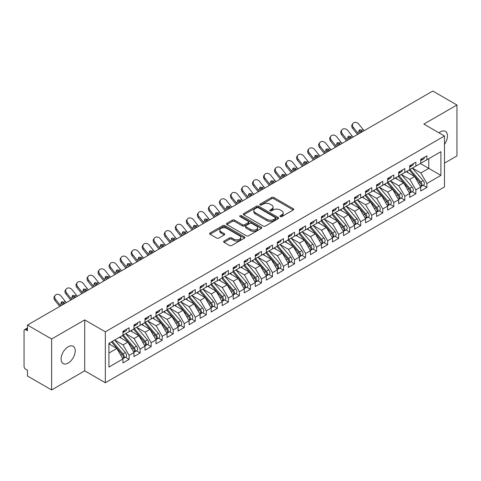 <?xml version="1.0" encoding="UTF-8"?>
<svg xmlns="http://www.w3.org/2000/svg" width="481" height="481" viewBox="0 0 481 481"><rect width="100%" height="100%" fill="white"/><g stroke="black" fill="none" stroke-linecap="round" stroke-linejoin="round"><path stroke-width="0.72" d="M280.237 216.606A1.07 0.619 0 0 0 281.752 216.606L293.254 209.969A1.533 0.884 0 0 0 293.705 209.343A1.533 0.884 0 0 0 293.254 208.718L273.767 197.469A1.533 0.884 0 0 0 271.603 197.469L260.101 204.106A1.07 0.619 0 0 0 259.788 204.545A1.07 0.619 0 0 0 260.101 204.984A1.07 0.619 0 0 0 261.616 204.984L263.107 204.124A4.9 2.826 0 0 1 270.033 204.124L271.657 205.062A4.9 2.826 0 0 1 273.094 207.058A4.9 2.826 0 0 1 271.657 209.061L270.166 209.92A1.07 0.619 0 0 0 269.853 210.359A1.07 0.619 0 0 0 270.166 210.792A1.07 0.619 0 0 0 271.687 210.792L273.172 209.932A4.9 2.826 0 0 1 280.098 209.932L281.728 210.87A4.9 2.826 0 0 1 283.159 212.873A4.9 2.826 0 0 1 281.728 214.875L280.237 215.735A1.07 0.619 0 0 0 279.924 216.167A1.07 0.619 0 0 0 280.237 216.606L280.237 215.735M68.17 363.077A9.981 5.766 120 0 0 74.687 354.281A9.981 5.766 120 0 0 73.16 346.284A9.981 5.766 120 0 0 68.17 346.777A9.981 5.766 120 0 0 61.646 355.573A9.981 5.766 120 0 0 63.173 363.576A9.981 5.766 120 0 0 68.17 363.077M444.486 144.312A9.981 5.766 120 0 0 445.4 131.373A9.981 5.766 120 0 0 440.404 131.866A9.981 5.766 120 0 0 439.003 132.84M224.074 241.095A1.533 0.884 0 0 0 223.629 241.721A1.533 0.884 0 0 0 224.074 242.346L229.545 245.502A1.533 0.884 0 0 0 231.71 245.502L244.486 238.125A1.533 0.884 0 0 0 244.931 237.5A1.533 0.884 0 0 0 244.486 236.874L225 225.625A1.533 0.884 0 0 0 222.829 225.625L210.059 232.996A1.533 0.884 0 0 0 209.608 233.622A1.533 0.884 0 0 0 210.059 234.247L216.66 238.059A1.533 0.884 0 0 0 218.825 238.059L224.29 234.902A1.533 0.884 0 0 0 224.741 234.283A1.533 0.884 0 0 0 224.29 233.658L221.019 231.764A4.095 2.363 0 0 1 219.817 230.092A4.095 2.363 0 0 1 222.348 227.91A4.095 2.363 0 0 1 226.81 228.421L239.64 235.828A4.095 2.363 0 0 1 240.837 237.5A4.095 2.363 0 0 1 238.311 239.682A4.095 2.363 0 0 1 233.844 239.171L231.71 237.939A1.533 0.884 0 0 0 229.545 237.939L224.074 241.095L224.074 242.346M444.486 163.131L456.95 155.94L456.95 104.996L432.798 91.047L27.471 325.06L27.471 330.796L25.703 329.774A2.339 1.353 -120 0 0 24.537 329.659A2.339 1.353 -120 0 0 24.05 330.73L24.05 366.39A2.339 1.353 -120 0 0 25.703 369.258L27.471 370.274L27.471 376.004L51.623 389.953L84.71 370.845L105.333 382.756L105.333 331.812L84.71 319.907L51.623 339.009L27.471 325.06M456.95 104.996L423.863 124.098L444.486 136.003L105.333 331.812M263.215 226.064A1.533 0.884 0 0 0 265.38 226.064L278.15 218.687A1.533 0.884 0 0 0 278.601 218.061A1.533 0.884 0 0 0 278.15 217.436L258.664 206.187A1.533 0.884 0 0 0 256.499 206.187L243.729 213.558A1.533 0.884 0 0 0 243.278 214.183A1.533 0.884 0 0 0 243.729 214.809L263.215 226.064M240.422 216.841A1.07 0.619 0 0 1 241.504 216.991L261.297 228.415L248.545 235.78A1.533 0.884 0 0 1 246.38 235.78L226.894 224.531L226.894 223.28A1.533 0.884 0 0 0 226.443 223.905A1.533 0.884 0 0 0 226.894 224.531M226.894 223.28L232.359 220.124A1.533 0.884 0 0 1 234.524 220.124L242.424 224.687A1.533 0.884 0 0 0 244.595 224.687L248.22 222.595A1.533 0.884 0 0 0 248.665 221.969A1.533 0.884 0 0 0 248.22 221.344L239.989 216.594A1.07 0.619 0 0 1 239.676 216.155A1.07 0.619 0 0 1 240.338 215.584A1.07 0.619 0 0 1 241.504 215.716L261.315 227.152A1.533 0.884 0 0 1 261.766 227.778A1.533 0.884 0 0 1 261.315 228.403L261.315 227.152M105.333 382.756L444.486 186.947L444.486 136.003M420.388 163.546L440.903 175.391L440.903 151.701L426.894 159.788L426.894 155.844L420.719 159.409L420.719 163.354L415.867 166.155L415.867 162.211L409.692 165.777L409.692 169.721L404.834 172.523L404.834 168.578L398.659 172.144L398.659 176.088L393.807 178.89L393.807 174.946L387.632 178.511L387.632 182.455L382.78 185.257L382.78 181.313L376.599 184.878L376.599 188.829L371.747 191.63L371.747 187.68L365.572 191.246L365.572 195.196L360.72 197.998L360.72 194.047L354.545 197.613L354.545 201.563L349.693 204.365L349.693 200.415L343.512 203.98L343.512 207.93L338.66 210.732L338.66 206.782L332.485 210.347L332.485 214.298L327.633 217.099L327.633 213.149L321.452 216.715L321.452 220.665L316.6 223.467L316.6 219.516L310.425 223.082L310.425 227.032L305.573 229.834L305.573 225.884L299.398 229.449L299.398 233.399L294.546 236.201L294.546 232.251L288.366 235.822L288.366 239.766L283.513 242.568L283.513 238.624L277.339 242.19L277.339 246.134L272.486 248.936L272.486 244.991L266.306 248.557L266.306 252.501L261.454 255.303L261.454 251.359L255.279 254.924L255.279 258.868L250.427 261.67L250.427 257.726L244.252 261.291L244.252 265.235L239.4 268.037L239.4 264.093L233.219 267.658L233.219 271.609L228.367 274.41L228.367 270.46L222.192 274.026L222.192 277.976L217.34 280.778L217.34 276.828L211.165 280.393L211.165 284.343L206.307 287.145L206.307 283.195L200.132 286.76L200.132 290.71L195.28 293.512L195.28 289.562L189.105 293.127L189.105 297.078L184.253 299.879L184.253 295.929L178.072 299.495L178.072 303.445L173.22 306.247L173.22 302.296L167.045 305.862L167.045 309.812L162.193 312.614L162.193 308.664L156.018 312.229L156.018 316.179L151.16 318.981L151.16 315.031L144.985 318.602L144.985 322.547L140.133 325.348L140.133 321.404L133.958 324.97L133.958 328.914L129.106 331.716L129.106 327.771L122.926 331.337L122.926 335.281L108.922 343.368L108.922 367.057L122.926 358.97L116.859 348.466L108.922 343.879M440.903 175.391L426.894 183.477L420.827 172.968L412.445 168.134M423.232 185.311L426.894 187.428L426.894 183.477M426.894 187.428L420.719 190.993L420.719 187.043L415.867 189.845L409.8 179.341L401.419 174.501M412.199 191.678L415.867 193.795L415.867 189.845M415.867 193.795L409.692 197.36L409.692 193.41L404.834 196.212L398.773 185.708L390.386 180.868M401.172 198.046L404.834 200.162L404.834 196.212M404.834 200.162L398.659 203.728L398.659 199.777L393.807 202.579L387.74 192.075L379.359 187.235L390.067 199.741L387.752 201.076A3.12 1.804 60 0 1 388.955 204.04A3.12 1.804 60 0 1 388.305 205.471A3.12 1.804 60 0 1 387.806 205.615M390.139 204.413L393.807 206.529L393.807 202.579M393.807 206.529L387.632 210.095L387.632 206.145L382.78 208.946L376.713 198.443L368.332 193.602L379.034 206.108L376.719 207.443A3.12 1.804 60 0 1 377.928 210.407A3.12 1.804 60 0 1 377.278 211.838A3.12 1.804 60 0 1 376.773 211.983M379.112 210.78L382.78 212.897L382.78 208.946M382.78 212.897L376.599 216.462L376.599 212.512L371.747 215.314L365.68 204.81L357.299 199.97L368.007 212.476L365.692 213.811A3.12 1.804 60 0 1 366.895 216.781A3.12 1.804 60 0 1 366.251 218.206A3.12 1.804 60 0 1 365.746 218.35M368.085 217.147L371.747 219.264L371.747 215.314M371.747 219.264L365.572 222.829L365.572 218.879L360.72 221.681L354.653 211.177L346.272 206.337L356.98 218.843L354.659 220.178A3.12 1.804 60 0 1 355.868 223.148A3.12 1.804 60 0 1 355.218 224.573A3.12 1.804 60 0 1 354.713 224.717M357.052 223.515L360.72 225.631L360.72 221.681M360.72 225.631L354.545 229.196L354.545 225.252L349.693 228.054L343.626 217.544L335.239 212.704M346.025 229.882L349.693 231.998L349.693 228.054M349.693 231.998L343.512 235.564L343.512 231.62L338.66 234.421L332.593 223.912L324.212 219.071M334.992 236.249L338.66 238.366L338.66 234.421M338.66 238.366L332.485 241.931L332.485 237.987L327.633 240.789L321.567 230.279L313.185 225.439M323.966 242.616L327.633 244.733L327.633 240.789M327.633 244.733L321.452 248.298L321.452 244.354L316.6 247.156L310.534 236.646L302.152 231.806M312.939 248.984L316.6 251.1L316.6 247.156M316.6 251.1L310.425 254.665L310.425 250.721L305.573 253.523L299.507 243.013L291.125 238.173L301.834 250.679L299.513 252.02A3.12 1.804 60 0 1 300.721 254.984A3.12 1.804 60 0 1 300.072 256.409A3.12 1.804 60 0 1 299.567 256.559M301.906 255.351L305.573 257.467L305.573 253.523M305.573 257.467L299.398 261.039L299.398 257.088L294.546 259.89L288.48 249.38L280.092 244.546L290.801 257.052L288.486 258.387A3.12 1.804 60 0 1 289.688 261.351A3.12 1.804 60 0 1 289.045 262.782A3.12 1.804 60 0 1 288.54 262.927M290.879 261.724L294.546 263.841L294.546 259.89M294.546 263.841L288.366 267.406L288.366 263.456L283.513 266.258L277.447 255.754L269.065 250.914M279.846 268.091L283.513 270.208L283.513 266.258M283.513 270.208L277.339 273.773L277.339 269.823L272.486 272.625L266.42 262.121L258.038 257.281L268.747 269.787L266.426 271.122A3.12 1.804 60 0 1 267.634 274.086A3.12 1.804 60 0 1 266.985 275.517A3.12 1.804 60 0 1 266.48 275.661M268.819 274.459L272.486 276.575L272.486 272.625M272.486 276.575L266.306 280.14L266.306 276.19L261.454 278.992L255.387 268.488L247.006 263.648L257.714 276.154L255.399 277.489A3.12 1.804 60 0 1 256.601 280.453A3.12 1.804 60 0 1 255.958 281.884A3.12 1.804 60 0 1 255.453 282.028M257.792 280.826L261.454 282.942L261.454 278.992M261.454 282.942L255.279 286.508L255.279 282.557L250.427 285.359L244.36 274.855L235.979 270.015M246.759 287.193L250.427 289.309L250.427 285.359M250.427 289.309L244.252 292.875L244.252 288.925L239.4 291.726L233.333 281.223L224.946 276.383M235.732 293.56L239.4 295.677L239.4 291.726M239.4 295.677L233.219 299.242L233.219 295.292L228.367 298.094L222.3 287.59L213.919 282.75M224.699 299.928L228.367 302.044L228.367 298.094M228.367 302.044L222.192 305.609L222.192 301.659L217.34 304.461L211.273 293.957L202.892 289.117M213.672 306.295L217.34 308.411L217.34 304.461M217.34 308.411L211.165 311.977L211.165 308.032L206.307 310.834L200.24 300.324L191.859 295.484L202.567 307.99L200.252 309.331A3.12 1.804 60 0 1 201.455 312.295A3.12 1.804 60 0 1 200.811 313.72A3.12 1.804 60 0 1 200.306 313.865M202.645 312.662L206.307 314.778L206.307 310.834M206.307 314.778L200.132 318.344L200.132 314.4L195.28 317.201L189.213 306.692L180.832 301.852L191.54 314.358L189.225 315.698A3.12 1.804 60 0 1 190.428 318.662A3.12 1.804 60 0 1 189.779 320.087A3.12 1.804 60 0 1 189.273 320.232M191.612 319.029L195.28 321.146L195.28 317.201M195.28 321.146L189.105 324.711L189.105 320.767L184.253 323.569L178.186 313.059L169.805 308.219L180.507 320.725L178.192 322.066A3.12 1.804 60 0 1 179.395 325.03A3.12 1.804 60 0 1 178.752 326.455A3.12 1.804 60 0 1 178.247 326.599M180.585 325.397L184.253 327.513L184.253 323.569M184.253 327.513L178.072 331.078L178.072 327.134L173.22 329.936L167.154 319.426L158.772 314.586M169.552 331.764L173.22 333.88L173.22 329.936M173.22 333.88L167.045 337.452L167.045 333.501L162.193 336.303L156.127 325.793L147.745 320.953M158.526 338.131L162.193 340.247L162.193 336.303M162.193 340.247L156.018 343.819L156.018 339.869L151.16 342.67L145.094 332.161L136.712 327.327M147.499 344.504L151.16 346.621L151.16 342.67M151.16 346.621L144.985 350.186L144.985 346.236L140.133 349.038L134.067 338.534L125.685 333.694M136.466 350.871L140.133 352.988L140.133 349.038M140.133 352.988L133.958 356.553L133.958 352.603L129.106 355.405L123.04 344.901L114.658 340.061M125.439 357.239L129.106 359.355L129.106 355.405M129.106 359.355L122.926 362.921L122.926 358.97M122.926 335.155L129.106 331.716M108.922 353.048L116.859 348.466M133.958 328.788L140.133 325.348M123.04 344.901L127.892 342.099L119.51 337.259M133.958 352.603L127.892 342.099M144.985 322.42L151.16 318.981M134.067 338.534L138.919 335.732L130.537 330.892M144.985 346.236L138.919 335.732M156.018 316.053L162.193 312.614M145.094 332.161L149.952 329.359L141.564 324.525M156.018 339.869L149.952 329.359M167.045 309.686L173.22 306.247M156.127 325.793L160.979 322.991L152.597 318.151M167.045 333.501L160.979 322.991M178.072 303.319L184.253 299.879M167.154 319.426L172.006 316.624L163.624 311.784M178.072 327.134L172.006 316.624M189.105 296.951L195.28 293.512M178.186 313.059L183.039 310.257L174.657 305.417M189.105 320.767L183.039 310.257M200.132 290.584L206.307 287.145M189.213 306.692L194.065 303.89L185.684 299.05M200.132 314.4L194.065 303.89M211.165 284.217L217.34 280.778M200.24 300.324L205.098 297.523L196.711 292.682M211.165 308.032L205.098 297.523M222.192 277.844L228.367 274.41M211.273 293.957L216.125 291.155L207.744 286.315M222.192 301.659L216.125 291.155M233.219 271.476L239.4 268.037M222.3 287.59L227.152 284.788L218.771 279.948M233.219 295.292L227.152 284.788M244.252 265.109L250.427 261.67M233.333 281.223L238.185 278.421L229.804 273.581M244.252 288.925L238.185 278.421M255.279 258.742L261.454 255.303M244.36 274.855L249.212 272.054L240.831 267.214M255.279 282.557L249.212 272.054M266.306 252.375L272.486 248.936M255.387 268.488L260.245 265.686L251.858 260.846M266.306 276.19L260.245 265.686M277.339 246.007L283.513 242.568M266.42 262.121L271.272 259.319L262.891 254.479M277.339 269.823L271.272 259.319M288.366 239.64L294.546 236.201M277.447 255.754L282.299 252.952L273.917 248.112M288.366 263.456L282.299 252.952M299.398 233.273L305.573 229.834M288.48 249.38L293.332 246.579L284.95 241.745M299.398 257.088L293.332 246.579M310.425 226.906L316.6 223.467M299.507 243.013L304.359 240.211L295.977 235.371M310.425 250.721L304.359 240.211M321.452 220.538L327.633 217.099M310.534 236.646L315.392 233.844L307.004 229.004M321.452 244.354L315.392 233.844M332.485 214.171L338.66 210.732M321.567 230.279L326.419 227.477L318.037 222.637M332.485 237.987L326.419 227.477M343.512 207.804L349.693 204.365M332.593 223.912L337.446 221.11L329.064 216.27M343.512 231.62L337.446 221.11M354.545 201.437L360.72 197.998M343.626 217.544L348.478 214.742L340.097 209.902M354.545 225.252L348.478 214.742M365.572 195.064L371.747 191.63M354.653 211.177L359.505 208.375L351.124 203.535M365.572 218.879L359.505 208.375M376.599 188.696L382.78 185.257M365.68 204.81L370.538 202.008L362.151 197.168M376.599 212.512L370.538 202.008M387.632 182.329L393.807 178.89M376.713 198.443L381.565 195.641L373.184 190.801M387.632 206.145L381.565 195.641M398.659 175.962L404.834 172.523M387.74 192.075L392.592 189.273L384.211 184.433M398.659 199.777L392.592 189.273M409.692 169.595L415.867 166.155M398.773 185.708L403.625 182.906L395.244 178.066M409.692 193.41L403.625 182.906M420.719 163.227L426.894 159.788M420.827 172.968L428.769 168.386L428.769 158.706L440.903 151.701M409.8 179.341L414.652 176.539L406.271 171.699M420.719 187.043L414.652 176.539M51.623 339.009L51.623 389.953M84.71 370.845L84.71 319.907M280.663 216.757L281.728 216.149A4.9 2.826 0 0 0 283.159 214.147L283.159 212.873M273.094 207.058L273.094 208.333A4.9 2.826 0 0 1 271.657 210.335L270.599 210.949M293.236 209.981L273.767 198.737A1.533 0.884 0 0 0 271.603 198.737L260.528 205.134M278.132 218.699L258.664 207.461A1.533 0.884 0 0 0 256.499 207.461L243.747 214.821M275.445 218.5A1.07 0.619 0 0 0 275.757 218.061A1.07 0.619 0 0 0 275.445 217.622L258.339 207.75A1.07 0.619 0 0 0 256.824 207.75L255.255 208.652A4.9 2.826 0 0 0 253.818 210.654A4.9 2.826 0 0 0 255.255 212.656L266.949 219.402A4.9 2.826 0 0 0 273.875 219.402L275.445 218.5L275.445 219.769A1.07 0.619 0 0 0 275.757 219.336L275.757 218.061M253.818 210.654L253.818 211.929A4.9 2.826 0 0 0 255.255 213.925L255.255 212.656M275.445 219.769L273.875 220.677A4.9 2.826 0 0 1 266.949 220.677L255.255 213.925M226.912 224.543L232.359 221.398L232.359 220.124M248.665 221.969L248.665 223.238A1.533 0.884 0 0 1 248.22 223.863L244.595 225.962A1.533 0.884 0 0 1 242.424 225.962L234.524 221.398A1.533 0.884 0 0 0 232.359 221.398M250.625 229.419A4.095 2.363 0 0 0 255.092 229.936A4.095 2.363 0 0 0 257.618 227.747A4.095 2.363 0 0 0 256.421 226.076L251.9 223.467A1.533 0.884 0 0 0 249.735 223.467L246.11 225.559A1.533 0.884 0 0 0 245.659 226.184A1.533 0.884 0 0 0 246.11 226.81L250.625 229.419L250.625 230.694A4.095 2.363 0 0 0 255.092 231.205A4.095 2.363 0 0 0 257.618 229.022L257.618 227.747M245.659 226.184L245.659 227.459A1.533 0.884 0 0 0 246.11 228.084L246.11 226.81M250.625 230.694L246.11 228.084M240.837 237.5L240.837 238.774A4.095 2.363 0 0 1 238.311 240.957A4.095 2.363 0 0 1 233.844 240.446L231.71 239.207A1.533 0.884 0 0 0 229.545 239.207L224.098 242.358M219.817 230.092L219.817 231.367A4.095 2.363 0 0 0 221.019 233.038L221.019 231.764M224.272 234.914L221.019 233.038M244.462 238.137L225 226.9A1.533 0.884 0 0 0 222.829 226.9L210.077 234.259M410.119 169.474L420.839 181.974A3.12 1.804 60 0 1 422.041 184.938A3.12 1.804 60 0 1 421.398 186.369L423.713 185.029A3.12 1.804 -120 0 0 424.356 183.604A3.12 1.804 -120 0 0 423.154 180.64L412.433 168.14M421.398 186.369A3.12 1.804 60 0 1 420.893 186.514M409.235 169.985L419.955 182.485A3.12 1.804 60 0 1 421.158 185.45A3.12 1.804 60 0 1 420.592 186.826M408.189 172.805L406.92 171.32M420.719 160.618A3.12 1.804 -120 0 0 421.158 159.343A3.12 1.804 -120 0 0 421.152 159.157M420.893 160.407A3.12 1.804 -120 0 0 421.398 160.263A3.12 1.804 -120 0 0 422.041 158.838A3.12 1.804 -120 0 0 422.035 158.646M424.35 157.311A3.12 1.804 60 0 1 424.356 157.497A3.12 1.804 60 0 1 423.713 158.928L421.398 160.263M352.615 128.355A3.902 3.084 -143.8 0 1 352.224 124.465L352.952 123.461A3.902 3.084 36.2 0 0 353.343 127.357L352.615 128.355L356.8 133.646A7.798 4.503 -120 0 0 357.539 134.5M364.195 130.658A5.772 3.331 60 0 1 363.047 129.461L358.862 124.17A3.902 3.084 36.2 0 0 352.952 123.461M360.335 132.888A5.772 3.331 -120 0 1 359.265 131.788L359.193 131.686A1.557 1.233 -143.8 0 1 359.109 130.231A1.557 1.233 -143.8 0 1 359.421 129.954A1.557 1.233 -143.8 0 1 361.387 130.417L361.471 130.519A5.772 3.331 -120 0 0 362.536 131.614M358.676 133.838A5.772 3.331 60 0 1 357.533 132.648L353.343 127.357M361.471 130.519L360.66 131.421A1.557 1.233 36.2 0 0 358.916 130.856M360.738 131.517A7.798 4.503 -120 0 0 361.399 132.269M399.086 175.842L409.806 188.342A3.12 1.804 60 0 1 411.014 191.306A3.12 1.804 60 0 1 410.365 192.737L412.686 191.396A3.12 1.804 -120 0 0 413.329 189.971A3.12 1.804 -120 0 0 412.127 187.007L401.401 174.507M410.365 192.737A3.12 1.804 60 0 1 409.86 192.881M398.202 176.353L408.928 188.853A3.12 1.804 60 0 1 410.131 191.817A3.12 1.804 60 0 1 409.565 193.194M397.162 179.172L395.887 177.693M388.059 182.209L398.779 194.709A3.12 1.804 60 0 1 399.982 197.673A3.12 1.804 60 0 1 399.338 199.104L401.653 197.763A3.12 1.804 -120 0 0 402.302 196.338A3.12 1.804 -120 0 0 401.094 193.374L390.374 180.874M399.338 199.104A3.12 1.804 60 0 1 398.833 199.248M387.175 182.72L397.895 195.22A3.12 1.804 60 0 1 399.104 198.184A3.12 1.804 60 0 1 398.533 199.561M386.129 185.54L384.86 184.061M388.305 205.471L390.626 204.13A3.12 1.804 -120 0 0 391.269 202.705A3.12 1.804 -120 0 0 390.067 199.741M376.148 189.087L386.868 201.587A3.12 1.804 60 0 1 388.071 204.551A3.12 1.804 60 0 1 387.506 205.928M375.102 191.907L373.827 190.428M377.026 188.582L387.752 201.076M377.278 211.838L379.593 210.504A3.12 1.804 -120 0 0 380.243 209.073A3.12 1.804 -120 0 0 379.034 206.108M365.115 195.454L375.835 207.954A3.12 1.804 60 0 1 377.044 210.918A3.12 1.804 60 0 1 376.479 212.295M364.069 198.274L362.8 196.795M365.999 194.949L376.719 207.443M409.692 166.985A3.12 1.804 -120 0 0 410.131 165.717A3.12 1.804 -120 0 0 410.125 165.524M409.86 166.775A3.12 1.804 -120 0 0 410.365 166.63A3.12 1.804 -120 0 0 411.014 165.205A3.12 1.804 -120 0 0 411.008 165.013M413.323 163.678A3.12 1.804 60 0 1 413.329 163.865A3.12 1.804 60 0 1 412.686 165.296L410.365 166.63M341.582 134.722A3.902 3.084 -143.8 0 1 341.191 130.832L341.925 129.828A3.902 3.084 36.2 0 0 342.316 133.724L341.582 134.722L345.773 140.013A7.798 4.503 -120 0 0 346.512 140.867M353.162 137.025A5.772 3.331 60 0 1 352.02 135.828L347.829 130.537A3.902 3.084 36.2 0 0 341.925 129.828M349.302 139.256A5.772 3.331 -120 0 1 348.238 138.155L348.16 138.059A1.557 1.233 -143.8 0 1 348.082 136.598A1.557 1.233 -143.8 0 1 348.394 136.321A1.557 1.233 -143.8 0 1 350.36 136.784L350.445 136.887A5.772 3.331 -120 0 0 351.509 137.981M347.649 140.211A5.772 3.331 60 0 1 346.506 139.015L342.316 133.724M350.445 136.887L349.627 137.788A1.557 1.233 36.2 0 0 347.883 137.223M349.711 137.885A7.798 4.503 -120 0 0 350.372 138.636M398.659 173.352A3.12 1.804 -120 0 0 399.104 172.084A3.12 1.804 -120 0 0 399.098 171.891M398.833 173.142A3.12 1.804 -120 0 0 399.338 172.998A3.12 1.804 -120 0 0 399.982 171.573A3.12 1.804 -120 0 0 399.976 171.38M402.296 170.046A3.12 1.804 60 0 1 402.302 170.238A3.12 1.804 60 0 1 401.653 171.663L399.338 172.998M330.555 141.095A3.902 3.084 -143.8 0 1 330.164 137.199L330.898 136.195A3.902 3.084 36.2 0 0 331.289 140.091L330.555 141.095L334.74 146.38A7.798 4.503 -120 0 0 335.479 147.234M342.135 143.392A5.772 3.331 60 0 1 340.987 142.196L336.802 136.905A3.902 3.084 36.2 0 0 330.898 136.195M338.275 145.623A5.772 3.331 -120 0 1 337.211 144.522L337.133 144.426A1.557 1.233 -143.8 0 1 337.049 142.971A1.557 1.233 -143.8 0 1 337.361 142.689A1.557 1.233 -143.8 0 1 339.333 143.158L339.412 143.254A5.772 3.331 -120 0 0 340.482 144.348M336.622 146.579A5.772 3.331 60 0 1 335.473 145.382L331.289 140.091M339.412 143.254L338.6 144.156A1.557 1.233 36.2 0 0 336.856 143.597M338.684 144.252A7.798 4.503 -120 0 0 339.339 145.003M387.632 179.726A3.12 1.804 -120 0 0 388.071 178.451A3.12 1.804 -120 0 0 388.065 178.259M387.806 179.515A3.12 1.804 -120 0 0 388.305 179.371A3.12 1.804 -120 0 0 388.955 177.94A3.12 1.804 -120 0 0 388.949 177.748M391.263 176.413A3.12 1.804 60 0 1 391.269 176.605A3.12 1.804 60 0 1 390.626 178.03L388.305 179.371M319.522 147.463A3.902 3.084 -143.8 0 1 319.131 143.566L319.865 142.562A3.902 3.084 36.2 0 0 320.256 146.458L319.522 147.463L323.713 152.748A7.798 4.503 -120 0 0 324.453 153.601M331.102 149.759A5.772 3.331 60 0 1 329.96 148.563L325.769 143.278A3.902 3.084 36.2 0 0 319.865 142.562M327.242 151.99A5.772 3.331 -120 0 1 326.178 150.896L326.106 150.793A1.557 1.233 -143.8 0 1 326.022 149.338A1.557 1.233 -143.8 0 1 326.334 149.062A1.557 1.233 -143.8 0 1 328.301 149.525L328.385 149.621A5.772 3.331 -120 0 0 329.449 150.715M325.589 152.946A5.772 3.331 60 0 1 324.447 151.749L320.256 146.458M328.385 149.621L327.567 150.523A1.557 1.233 36.2 0 0 325.829 149.964M327.651 150.619A7.798 4.503 -120 0 0 328.313 151.371M376.599 186.093A3.12 1.804 -120 0 0 377.044 184.818A3.12 1.804 -120 0 0 377.038 184.626M376.773 185.882A3.12 1.804 -120 0 0 377.278 185.738A3.12 1.804 -120 0 0 377.928 184.307A3.12 1.804 -120 0 0 377.922 184.115M380.237 182.78A3.12 1.804 60 0 1 380.243 182.972A3.12 1.804 60 0 1 379.593 184.397L377.278 185.738M308.495 153.83A3.902 3.084 -143.8 0 1 308.105 149.934L308.838 148.936A3.902 3.084 36.2 0 0 309.229 152.826L308.495 153.83L312.686 159.115A7.798 4.503 -120 0 0 313.426 159.969M320.075 156.127A5.772 3.331 60 0 1 318.933 154.93L314.742 149.645A3.902 3.084 36.2 0 0 308.838 148.936M316.215 158.357A5.772 3.331 -120 0 1 315.151 157.263L315.073 157.161A1.557 1.233 -143.8 0 1 314.995 155.706A1.557 1.233 -143.8 0 1 315.302 155.429A1.557 1.233 -143.8 0 1 317.274 155.892L317.358 155.988A5.772 3.331 -120 0 0 318.422 157.083M314.562 159.313A5.772 3.331 60 0 1 313.414 158.117L309.229 152.826M317.358 155.988L316.54 156.89A1.557 1.233 36.2 0 0 314.796 156.331M316.624 156.986A7.798 4.503 -120 0 0 317.286 157.738M366.251 218.206L368.566 216.871A3.12 1.804 -120 0 0 369.21 215.44A3.12 1.804 -120 0 0 368.007 212.476M354.088 201.822L364.808 214.322A3.12 1.804 60 0 1 366.011 217.286A3.12 1.804 60 0 1 365.446 218.663M353.042 204.641L351.773 203.162M354.972 201.317L365.692 213.811M365.572 192.46A3.12 1.804 -120 0 0 366.011 191.185A3.12 1.804 -120 0 0 366.005 190.993M365.746 192.25A3.12 1.804 -120 0 0 366.251 192.105A3.12 1.804 -120 0 0 366.895 190.674A3.12 1.804 -120 0 0 366.889 190.482M369.204 189.147A3.12 1.804 60 0 1 369.21 189.34A3.12 1.804 60 0 1 368.566 190.765L366.251 192.105M297.468 160.197A3.902 3.084 -143.8 0 1 297.078 156.301L297.805 155.303A3.902 3.084 36.2 0 0 298.196 159.193L297.468 160.197L301.653 165.488A7.798 4.503 -120 0 0 302.393 166.336M309.049 162.494A5.772 3.331 60 0 1 307.9 161.303L303.715 156.012A3.902 3.084 36.2 0 0 297.805 155.303M305.188 164.724A5.772 3.331 -120 0 1 304.118 163.63L304.046 163.528A1.557 1.233 -143.8 0 1 303.962 162.073A1.557 1.233 -143.8 0 1 304.275 161.796A1.557 1.233 -143.8 0 1 306.241 162.259L306.325 162.356A5.772 3.331 -120 0 0 307.389 163.45M303.529 165.68A5.772 3.331 60 0 1 302.387 164.484L298.196 159.193M306.325 162.356L305.513 163.257A1.557 1.233 36.2 0 0 303.77 162.698M305.591 163.354A7.798 4.503 -120 0 0 306.253 164.105M355.218 224.573L357.539 223.238A3.12 1.804 -120 0 0 358.183 221.807A3.12 1.804 -120 0 0 356.98 218.843M343.055 208.195L353.782 220.689A3.12 1.804 60 0 1 354.984 223.653A3.12 1.804 60 0 1 354.419 225.03M342.015 211.009L340.74 209.53M343.939 207.684L354.659 220.178M332.912 214.051L343.632 226.551A3.12 1.804 60 0 1 344.835 229.515A3.12 1.804 60 0 1 344.192 230.94L346.506 229.605A3.12 1.804 -120 0 0 347.156 228.174A3.12 1.804 -120 0 0 345.947 225.21L335.227 212.71M344.192 230.94A3.12 1.804 60 0 1 343.687 231.084M332.028 214.562L342.749 227.056A3.12 1.804 60 0 1 343.957 230.02A3.12 1.804 60 0 1 343.386 231.397M330.982 217.376L329.713 215.897M321.879 220.418L332.605 232.918A3.12 1.804 60 0 1 333.808 235.882A3.12 1.804 60 0 1 333.165 237.307L335.479 235.973A3.12 1.804 -120 0 0 336.123 234.542A3.12 1.804 -120 0 0 334.92 231.577L324.2 219.083M333.165 237.307A3.12 1.804 60 0 1 332.66 237.452M321.001 220.929L331.722 233.423A3.12 1.804 60 0 1 332.924 236.387A3.12 1.804 60 0 1 332.359 237.77M319.955 223.749L318.681 222.264M310.852 226.785L321.573 239.285A3.12 1.804 60 0 1 322.781 242.25A3.12 1.804 60 0 1 322.132 243.675L324.447 242.34A3.12 1.804 -120 0 0 325.096 240.909A3.12 1.804 -120 0 0 323.887 237.945L313.167 225.451M322.132 243.675A3.12 1.804 60 0 1 321.627 243.819M309.968 227.297L320.695 239.791A3.12 1.804 60 0 1 321.897 242.761A3.12 1.804 60 0 1 321.332 244.138M308.928 230.116L307.654 228.631M354.545 198.827A3.12 1.804 -120 0 0 354.984 197.553A3.12 1.804 -120 0 0 354.978 197.36M354.713 198.617A3.12 1.804 -120 0 0 355.218 198.473A3.12 1.804 -120 0 0 355.868 197.042A3.12 1.804 -120 0 0 355.862 196.855M358.177 195.514A3.12 1.804 60 0 1 358.183 195.707A3.12 1.804 60 0 1 357.539 197.132L355.218 198.473M286.435 166.564A3.902 3.084 -143.8 0 1 286.045 162.668L286.778 161.67A3.902 3.084 36.2 0 0 287.169 165.56L286.435 166.564L290.626 171.855A7.798 4.503 -120 0 0 291.366 172.703M298.016 168.861A5.772 3.331 60 0 1 296.873 167.671L292.682 162.38A3.902 3.084 36.2 0 0 286.778 161.67M294.156 171.092A5.772 3.331 -120 0 1 293.091 169.997L293.013 169.895A1.557 1.233 -143.8 0 1 292.935 168.44A1.557 1.233 -143.8 0 1 293.248 168.164A1.557 1.233 -143.8 0 1 295.214 168.627L295.298 168.723A5.772 3.331 -120 0 0 296.362 169.817M292.502 172.048A5.772 3.331 60 0 1 291.36 170.851L287.169 165.56M295.298 168.723L294.48 169.625A1.557 1.233 36.2 0 0 292.737 169.065M294.564 169.721A7.798 4.503 -120 0 0 295.226 170.478M343.512 205.195A3.12 1.804 -120 0 0 343.957 203.92A3.12 1.804 -120 0 0 343.951 203.728M343.687 204.984A3.12 1.804 -120 0 0 344.192 204.84A3.12 1.804 -120 0 0 344.835 203.409A3.12 1.804 -120 0 0 344.829 203.222M347.15 201.882A3.12 1.804 60 0 1 347.156 202.074A3.12 1.804 60 0 1 346.506 203.499L344.192 204.84M275.409 172.932A3.902 3.084 -143.8 0 1 275.018 169.035L275.751 168.037A3.902 3.084 36.2 0 0 276.142 171.927L275.409 172.932L279.593 178.223A7.798 4.503 -120 0 0 280.333 179.07M286.989 175.228A5.772 3.331 60 0 1 285.84 174.038L281.656 168.747A3.902 3.084 36.2 0 0 275.751 168.037M283.129 177.459A5.772 3.331 -120 0 1 282.064 176.365L281.986 176.262A1.557 1.233 -143.8 0 1 281.908 174.807A1.557 1.233 -143.8 0 1 282.215 174.531A1.557 1.233 -143.8 0 1 284.187 174.994L284.265 175.09A5.772 3.331 -120 0 0 285.335 176.184M281.475 178.415A5.772 3.331 60 0 1 280.327 177.218L276.142 171.927M284.265 175.09L283.453 175.992A1.557 1.233 36.2 0 0 281.71 175.433M283.537 176.094A7.798 4.503 -120 0 0 284.193 176.846M332.485 211.562A3.12 1.804 -120 0 0 332.924 210.287A3.12 1.804 -120 0 0 332.918 210.095M332.66 211.351A3.12 1.804 -120 0 0 333.165 211.207A3.12 1.804 -120 0 0 333.808 209.776A3.12 1.804 -120 0 0 333.802 209.59M336.117 208.249A3.12 1.804 60 0 1 336.123 208.441A3.12 1.804 60 0 1 335.479 209.866L333.165 211.207M264.376 179.299A3.902 3.084 -143.8 0 1 263.991 175.403L264.718 174.405A3.902 3.084 36.2 0 0 265.109 178.295L264.376 179.299L268.566 184.59A7.798 4.503 -120 0 0 269.306 185.438M275.956 181.602A5.772 3.331 60 0 1 274.813 180.405L270.623 175.114A3.902 3.084 36.2 0 0 264.718 174.405M272.096 183.826A5.772 3.331 -120 0 1 271.031 182.732L270.959 182.63A1.557 1.233 -143.8 0 1 270.875 181.175A1.557 1.233 -143.8 0 1 271.188 180.898A1.557 1.233 -143.8 0 1 273.154 181.361L273.238 181.457A5.772 3.331 -120 0 0 274.302 182.552M270.442 184.782A5.772 3.331 60 0 1 269.3 183.586L265.109 178.295M273.238 181.457L272.42 182.365A1.557 1.233 36.2 0 0 270.683 181.8M272.505 182.461A7.798 4.503 -120 0 0 273.166 183.213M321.452 217.929A3.12 1.804 -120 0 0 321.897 216.654A3.12 1.804 -120 0 0 321.891 216.468M321.627 217.719A3.12 1.804 -120 0 0 322.132 217.574A3.12 1.804 -120 0 0 322.781 216.143A3.12 1.804 -120 0 0 322.775 215.957M325.09 214.616A3.12 1.804 60 0 1 325.096 214.809A3.12 1.804 60 0 1 324.447 216.24L322.132 217.574M253.349 185.666A3.902 3.084 -143.8 0 1 252.958 181.77L253.691 180.772A3.902 3.084 36.2 0 0 254.082 184.668L253.349 185.666L257.539 190.957A7.798 4.503 -120 0 0 258.279 191.805M264.929 187.969A5.772 3.331 60 0 1 263.786 186.772L259.596 181.481A3.902 3.084 36.2 0 0 253.691 180.772M261.069 190.193A5.772 3.331 -120 0 1 260.005 189.099L259.926 188.997A1.557 1.233 -143.8 0 1 259.848 187.542A1.557 1.233 -143.8 0 1 260.155 187.265A1.557 1.233 -143.8 0 1 262.127 187.728L262.211 187.824A5.772 3.331 -120 0 0 263.275 188.925M259.415 191.149A5.772 3.331 60 0 1 258.267 189.953L254.082 184.668M262.211 187.824L261.393 188.732A1.557 1.233 36.2 0 0 259.65 188.167M261.478 188.829A7.798 4.503 -120 0 0 262.139 189.58M299.825 233.153L310.546 245.653A3.12 1.804 60 0 1 311.748 248.617A3.12 1.804 60 0 1 311.105 250.042L313.42 248.707A3.12 1.804 -120 0 0 314.063 247.276A3.12 1.804 -120 0 0 312.86 244.312L302.14 231.818M311.105 250.042A3.12 1.804 60 0 1 310.6 250.186M298.941 233.664L309.662 246.164A3.12 1.804 60 0 1 310.864 249.128A3.12 1.804 60 0 1 310.299 250.505M297.895 236.484L296.627 234.999M300.072 256.409L302.393 255.074A3.12 1.804 -120 0 0 303.036 253.649A3.12 1.804 -120 0 0 301.834 250.679M287.915 240.031L298.635 252.531A3.12 1.804 60 0 1 299.837 255.495A3.12 1.804 60 0 1 299.272 256.872M286.868 242.851L285.594 241.366M288.792 239.52L299.513 252.02M289.045 262.782L291.36 261.442A3.12 1.804 -120 0 0 292.009 260.017A3.12 1.804 -120 0 0 290.801 257.052M276.882 246.398L287.602 258.898A3.12 1.804 60 0 1 288.81 261.862A3.12 1.804 60 0 1 288.239 263.239M275.835 249.218L274.567 247.733M277.765 245.887L288.486 258.387M266.733 252.254L277.459 264.754A3.12 1.804 60 0 1 278.661 267.719A3.12 1.804 60 0 1 278.018 269.15L280.333 267.809A3.12 1.804 -120 0 0 280.976 266.384A3.12 1.804 -120 0 0 279.774 263.42L269.053 250.92M278.018 269.15A3.12 1.804 60 0 1 277.513 269.294M265.855 252.765L276.575 265.265A3.12 1.804 60 0 1 277.777 268.23A3.12 1.804 60 0 1 277.212 269.607M264.809 255.585L263.54 254.1M266.985 275.517L269.3 274.176A3.12 1.804 -120 0 0 269.949 272.751A3.12 1.804 -120 0 0 268.747 269.787M254.822 259.133L265.548 271.633A3.12 1.804 60 0 1 266.751 274.597A3.12 1.804 60 0 1 266.185 275.974M253.782 261.953L252.507 260.474M255.706 258.622L266.426 271.122M310.425 224.296A3.12 1.804 -120 0 0 310.864 223.022A3.12 1.804 -120 0 0 310.858 222.835M310.6 224.086A3.12 1.804 -120 0 0 311.105 223.942A3.12 1.804 -120 0 0 311.748 222.517A3.12 1.804 -120 0 0 311.742 222.324M314.057 220.983A3.12 1.804 60 0 1 314.063 221.176A3.12 1.804 60 0 1 313.42 222.607L311.105 223.942M242.322 192.033A3.902 3.084 -143.8 0 1 241.931 188.137L242.658 187.139A3.902 3.084 36.2 0 0 243.049 191.035L242.322 192.033L246.506 197.324A7.798 4.503 -120 0 0 247.246 198.172M253.902 194.336A5.772 3.331 60 0 1 252.753 193.14L248.569 187.849A3.902 3.084 36.2 0 0 242.658 187.139M250.042 196.561A5.772 3.331 -120 0 1 248.972 195.466L248.899 195.364A1.557 1.233 -143.8 0 1 248.815 193.909A1.557 1.233 -143.8 0 1 249.128 193.633A1.557 1.233 -143.8 0 1 251.094 194.096L251.178 194.192A5.772 3.331 -120 0 0 252.242 195.292M248.382 197.517A5.772 3.331 60 0 1 247.24 196.32L243.049 191.035M251.178 194.192L250.367 195.1A1.557 1.233 36.2 0 0 248.623 194.534M250.445 195.196A7.798 4.503 -120 0 0 251.106 195.947M299.398 230.664A3.12 1.804 -120 0 0 299.837 229.389A3.12 1.804 -120 0 0 299.831 229.203M299.567 230.453A3.12 1.804 -120 0 0 300.072 230.309A3.12 1.804 -120 0 0 300.721 228.884A3.12 1.804 -120 0 0 300.715 228.691M303.03 227.357A3.12 1.804 60 0 1 303.036 227.543A3.12 1.804 60 0 1 302.393 228.974L300.072 230.309M231.289 198.4A3.902 3.084 -143.8 0 1 230.898 194.51L231.632 193.506A3.902 3.084 36.2 0 0 232.022 197.402L231.289 198.4L235.48 203.691A7.798 4.503 -120 0 0 236.219 204.545M242.869 200.703A5.772 3.331 60 0 1 241.727 199.507L237.536 194.216A3.902 3.084 36.2 0 0 231.632 193.506M239.009 202.928A5.772 3.331 -120 0 1 237.945 201.834L237.867 201.731A1.557 1.233 -143.8 0 1 237.788 200.276A1.557 1.233 -143.8 0 1 238.101 200A1.557 1.233 -143.8 0 1 240.067 200.463L240.151 200.559A5.772 3.331 -120 0 0 241.215 201.659M237.355 203.884A5.772 3.331 60 0 1 236.213 202.693L232.022 197.402M240.151 200.559L239.334 201.467A1.557 1.233 36.2 0 0 237.59 200.902M239.418 201.563A7.798 4.503 -120 0 0 240.079 202.315M288.366 237.031A3.12 1.804 -120 0 0 288.81 235.756A3.12 1.804 -120 0 0 288.804 235.57M288.54 236.82A3.12 1.804 -120 0 0 289.045 236.676A3.12 1.804 -120 0 0 289.688 235.251A3.12 1.804 -120 0 0 289.682 235.059M292.003 233.724A3.12 1.804 60 0 1 292.009 233.91A3.12 1.804 60 0 1 291.36 235.341L289.045 236.676M220.262 204.768A3.902 3.084 -143.8 0 1 219.871 200.878L220.605 199.874A3.902 3.084 36.2 0 0 220.995 203.77L220.262 204.768L224.447 210.059A7.798 4.503 -120 0 0 225.186 210.912M231.842 207.07A5.772 3.331 60 0 1 230.694 205.874L226.509 200.583A3.902 3.084 36.2 0 0 220.605 199.874M227.982 209.301A5.772 3.331 -120 0 1 226.918 208.201L226.84 208.099A1.557 1.233 -143.8 0 1 226.761 206.644A1.557 1.233 -143.8 0 1 227.068 206.367A1.557 1.233 -143.8 0 1 229.04 206.83L229.118 206.926A5.772 3.331 -120 0 0 230.189 208.026M226.329 210.251A5.772 3.331 60 0 1 225.18 209.061L220.995 203.77M229.118 206.926L228.307 207.834A1.557 1.233 36.2 0 0 226.563 207.269M228.391 207.93A7.798 4.503 -120 0 0 229.046 208.682M277.339 243.398A3.12 1.804 -120 0 0 277.777 242.123A3.12 1.804 -120 0 0 277.771 241.937M277.513 243.188A3.12 1.804 -120 0 0 278.018 243.043A3.12 1.804 -120 0 0 278.661 241.618A3.12 1.804 -120 0 0 278.655 241.426M280.97 240.091A3.12 1.804 60 0 1 280.976 240.278A3.12 1.804 60 0 1 280.333 241.709L278.018 243.043M209.229 211.135A3.902 3.084 -143.8 0 1 208.844 207.245L209.572 206.241A3.902 3.084 36.2 0 0 209.963 210.137L209.229 211.135L213.42 216.426A7.798 4.503 -120 0 0 214.159 217.28M220.809 213.438A5.772 3.331 60 0 1 219.667 212.241L215.476 206.95A3.902 3.084 36.2 0 0 209.572 206.241M216.949 215.668A5.772 3.331 -120 0 1 215.885 214.568L215.813 214.466A1.557 1.233 -143.8 0 1 215.728 213.011A1.557 1.233 -143.8 0 1 216.041 212.734A1.557 1.233 -143.8 0 1 218.007 213.197L218.091 213.299A5.772 3.331 -120 0 0 219.156 214.394M215.296 216.624A5.772 3.331 60 0 1 214.153 215.428L209.963 210.137M218.091 213.299L217.274 214.201A1.557 1.233 36.2 0 0 215.536 213.636M217.358 214.298A7.798 4.503 -120 0 0 218.019 215.049M266.306 249.765A3.12 1.804 -120 0 0 266.751 248.497A3.12 1.804 -120 0 0 266.745 248.304M266.48 249.555A3.12 1.804 -120 0 0 266.985 249.411A3.12 1.804 -120 0 0 267.634 247.986A3.12 1.804 -120 0 0 267.628 247.793M269.943 246.458A3.12 1.804 60 0 1 269.949 246.645A3.12 1.804 60 0 1 269.3 248.076L266.985 249.411M198.202 217.502A3.902 3.084 -143.8 0 1 197.811 213.612L198.545 212.608A3.902 3.084 36.2 0 0 198.936 216.504L198.202 217.502L202.393 222.793A7.798 4.503 -120 0 0 203.132 223.647M209.782 219.805A5.772 3.331 60 0 1 208.64 218.608L204.449 213.317A3.902 3.084 36.2 0 0 198.545 212.608M205.922 222.036A5.772 3.331 -120 0 1 204.858 220.935L204.78 220.839A1.557 1.233 -143.8 0 1 204.702 219.384A1.557 1.233 -143.8 0 1 205.008 219.102A1.557 1.233 -143.8 0 1 206.98 219.564L207.064 219.667A5.772 3.331 -120 0 0 208.129 220.761M204.269 222.992A5.772 3.331 60 0 1 203.12 221.795L198.936 216.504M207.064 219.667L206.247 220.569A1.557 1.233 36.2 0 0 204.503 220.003M206.331 220.665A7.798 4.503 -120 0 0 206.992 221.416M255.958 281.884L258.273 280.543A3.12 1.804 -120 0 0 258.916 279.118A3.12 1.804 -120 0 0 257.714 276.154M243.795 265.5L254.515 278A3.12 1.804 60 0 1 255.718 280.964A3.12 1.804 60 0 1 255.152 282.341M242.749 268.32L241.48 266.841M244.679 264.995L255.399 277.489M255.279 256.132A3.12 1.804 -120 0 0 255.718 254.864A3.12 1.804 -120 0 0 255.712 254.671M255.453 255.922A3.12 1.804 -120 0 0 255.958 255.778A3.12 1.804 -120 0 0 256.601 254.353A3.12 1.804 -120 0 0 256.595 254.16M258.91 252.826A3.12 1.804 60 0 1 258.916 253.018A3.12 1.804 60 0 1 258.273 254.443L255.958 255.778M187.175 223.875A3.902 3.084 -143.8 0 1 186.784 219.979L187.512 218.975A3.902 3.084 36.2 0 0 187.903 222.871L187.175 223.875L191.36 229.16A7.798 4.503 -120 0 0 192.099 230.014M198.755 226.172A5.772 3.331 60 0 1 197.607 224.976L193.422 219.691A3.902 3.084 36.2 0 0 187.512 218.975M194.895 228.403A5.772 3.331 -120 0 1 193.825 227.309L193.753 227.206A1.557 1.233 -143.8 0 1 193.669 225.751A1.557 1.233 -143.8 0 1 193.981 225.475A1.557 1.233 -143.8 0 1 195.947 225.938L196.032 226.034A5.772 3.331 -120 0 0 197.096 227.128M193.236 229.359A5.772 3.331 60 0 1 192.093 228.162L187.903 222.871M196.032 226.034L195.22 226.936A1.557 1.233 36.2 0 0 193.476 226.377M195.304 227.032A7.798 4.503 -120 0 0 195.959 227.784M233.646 271.362L244.372 283.856A3.12 1.804 60 0 1 245.575 286.82A3.12 1.804 60 0 1 244.925 288.251L247.246 286.91A3.12 1.804 -120 0 0 247.889 285.486A3.12 1.804 -120 0 0 246.687 282.521L235.967 270.021M244.925 288.251A3.12 1.804 60 0 1 244.42 288.396M232.768 271.867L243.488 284.367A3.12 1.804 60 0 1 244.691 287.331A3.12 1.804 60 0 1 244.126 288.708M231.722 274.687L230.447 273.208M244.252 262.506A3.12 1.804 -120 0 0 244.691 261.231A3.12 1.804 -120 0 0 244.685 261.039M244.42 262.295A3.12 1.804 -120 0 0 244.925 262.151A3.12 1.804 -120 0 0 245.575 260.72A3.12 1.804 -120 0 0 245.569 260.528M247.883 259.193A3.12 1.804 60 0 1 247.889 259.385A3.12 1.804 60 0 1 247.246 260.81L244.925 262.151M176.142 230.243A3.902 3.084 -143.8 0 1 175.751 226.347L176.485 225.342A3.902 3.084 36.2 0 0 176.876 229.239L176.142 230.243L180.333 235.528A7.798 4.503 -120 0 0 181.072 236.381M187.722 232.539A5.772 3.331 60 0 1 186.58 231.343L182.389 226.058A3.902 3.084 36.2 0 0 176.485 225.342M183.862 234.77A5.772 3.331 -120 0 1 182.798 233.676L182.72 233.574A1.557 1.233 -143.8 0 1 182.642 232.119A1.557 1.233 -143.8 0 1 182.954 231.842A1.557 1.233 -143.8 0 1 184.92 232.305L185.005 232.401A5.772 3.331 -120 0 0 186.069 233.495M182.209 235.726A5.772 3.331 60 0 1 181.066 234.53L176.876 229.239M185.005 232.401L184.187 233.303A1.557 1.233 36.2 0 0 182.443 232.744M184.271 233.399A7.798 4.503 -120 0 0 184.932 234.151M222.619 277.729L233.339 290.223A3.12 1.804 60 0 1 234.542 293.188A3.12 1.804 60 0 1 233.898 294.619L236.213 293.284A3.12 1.804 -120 0 0 236.862 291.853A3.12 1.804 -120 0 0 235.654 288.889L224.934 276.389M233.898 294.619A3.12 1.804 60 0 1 233.393 294.763M221.735 278.234L232.455 290.734A3.12 1.804 60 0 1 233.664 293.699A3.12 1.804 60 0 1 233.093 295.075M220.689 281.054L219.42 279.575M233.219 268.873A3.12 1.804 -120 0 0 233.664 267.598A3.12 1.804 -120 0 0 233.658 267.406M233.393 268.663A3.12 1.804 -120 0 0 233.898 268.518A3.12 1.804 -120 0 0 234.542 267.087A3.12 1.804 -120 0 0 234.536 266.895M236.856 265.56A3.12 1.804 60 0 1 236.862 265.752A3.12 1.804 60 0 1 236.213 267.177L233.898 268.518M165.115 236.61A3.902 3.084 -143.8 0 1 164.724 232.714L165.458 231.716A3.902 3.084 36.2 0 0 165.849 235.606L165.115 236.61L169.3 241.901A7.798 4.503 -120 0 0 170.04 242.749M176.695 238.907A5.772 3.331 60 0 1 175.547 237.716L171.362 232.425A3.902 3.084 36.2 0 0 165.458 231.716M172.835 241.137A5.772 3.331 -120 0 1 171.771 240.043L171.693 239.941A1.557 1.233 -143.8 0 1 171.615 238.486A1.557 1.233 -143.8 0 1 171.921 238.209A1.557 1.233 -143.8 0 1 173.894 238.672L173.972 238.768A5.772 3.331 -120 0 0 175.042 239.863M171.182 242.093A5.772 3.331 60 0 1 170.034 240.897L165.849 235.606M173.972 238.768L173.16 239.67A1.557 1.233 36.2 0 0 171.416 239.111M173.244 239.766A7.798 4.503 -120 0 0 173.9 240.518M211.592 284.097L222.312 296.591A3.12 1.804 60 0 1 223.515 299.561A3.12 1.804 60 0 1 222.871 300.986L225.186 299.651A3.12 1.804 -120 0 0 225.829 298.22A3.12 1.804 -120 0 0 224.627 295.256L213.907 282.756M222.871 300.986A3.12 1.804 60 0 1 222.366 301.13M210.708 284.602L221.428 297.102A3.12 1.804 60 0 1 222.631 300.066A3.12 1.804 60 0 1 222.066 301.443M209.662 287.422L208.393 285.942M222.192 275.24A3.12 1.804 -120 0 0 222.631 273.966A3.12 1.804 -120 0 0 222.625 273.773M222.366 275.03A3.12 1.804 -120 0 0 222.871 274.885A3.12 1.804 -120 0 0 223.515 273.455A3.12 1.804 -120 0 0 223.509 273.262M225.823 271.927A3.12 1.804 60 0 1 225.829 272.12A3.12 1.804 60 0 1 225.186 273.545L222.871 274.885M154.082 242.977A3.902 3.084 -143.8 0 1 153.698 239.081L154.425 238.083A3.902 3.084 36.2 0 0 154.816 241.973L154.082 242.977L158.273 248.268A7.798 4.503 -120 0 0 159.013 249.116M165.662 245.274A5.772 3.331 60 0 1 164.52 244.083L160.329 238.792A3.902 3.084 36.2 0 0 154.425 238.083M161.802 247.505A5.772 3.331 -120 0 1 160.738 246.41L160.666 246.308A1.557 1.233 -143.8 0 1 160.582 244.853A1.557 1.233 -143.8 0 1 160.894 244.576A1.557 1.233 -143.8 0 1 162.861 245.039L162.945 245.136A5.772 3.331 -120 0 0 164.009 246.23M160.149 248.461A5.772 3.331 60 0 1 159.007 247.264L154.816 241.973M162.945 245.136L162.127 246.038A1.557 1.233 36.2 0 0 160.389 245.478M162.211 246.134A7.798 4.503 -120 0 0 162.873 246.885M200.559 290.464L211.279 302.958A3.12 1.804 60 0 1 212.488 305.928A3.12 1.804 60 0 1 211.838 307.353L214.153 306.018A3.12 1.804 -120 0 0 214.803 304.587A3.12 1.804 -120 0 0 213.6 301.623L202.874 289.123M211.838 307.353A3.12 1.804 60 0 1 211.333 307.497M199.675 290.975L210.401 303.469A3.12 1.804 60 0 1 211.604 306.433A3.12 1.804 60 0 1 211.039 307.81M198.635 293.789L197.36 292.31M211.165 281.607A3.12 1.804 -120 0 0 211.604 280.333A3.12 1.804 -120 0 0 211.598 280.14M211.333 281.397A3.12 1.804 -120 0 0 211.838 281.253A3.12 1.804 -120 0 0 212.488 279.822A3.12 1.804 -120 0 0 212.482 279.635M214.797 278.295A3.12 1.804 60 0 1 214.803 278.487A3.12 1.804 60 0 1 214.153 279.912L211.838 281.253M143.055 249.344A3.902 3.084 -143.8 0 1 142.665 245.448L143.398 244.45A3.902 3.084 36.2 0 0 143.789 248.34L143.055 249.344L147.246 254.635A7.798 4.503 -120 0 0 147.986 255.483M154.635 251.641A5.772 3.331 60 0 1 153.493 250.451L149.302 245.16A3.902 3.084 36.2 0 0 143.398 244.45M150.775 253.872A5.772 3.331 -120 0 1 149.711 252.778L149.633 252.675A1.557 1.233 -143.8 0 1 149.555 251.22A1.557 1.233 -143.8 0 1 149.862 250.944A1.557 1.233 -143.8 0 1 151.834 251.407L151.918 251.503A5.772 3.331 -120 0 0 152.982 252.597M149.122 254.828A5.772 3.331 60 0 1 147.974 253.631L143.789 248.34M151.918 251.503L151.1 252.405A1.557 1.233 36.2 0 0 149.357 251.846M151.184 252.507A7.798 4.503 -120 0 0 151.846 253.259M200.811 313.72L203.126 312.385A3.12 1.804 -120 0 0 203.77 310.954A3.12 1.804 -120 0 0 202.567 307.99M188.648 297.342L199.368 309.836A3.12 1.804 60 0 1 200.571 312.8A3.12 1.804 60 0 1 200.006 314.177M187.602 300.156L186.333 298.677M189.532 296.831L200.252 309.331M200.132 287.975A3.12 1.804 -120 0 0 200.571 286.7A3.12 1.804 -120 0 0 200.571 286.508M200.306 287.764A3.12 1.804 -120 0 0 200.811 287.62A3.12 1.804 -120 0 0 201.455 286.189A3.12 1.804 -120 0 0 201.449 286.003M203.764 284.662A3.12 1.804 60 0 1 203.77 284.854A3.12 1.804 60 0 1 203.126 286.279L200.811 287.62M132.028 255.712A3.902 3.084 -143.8 0 1 131.638 251.816L132.371 250.817A3.902 3.084 36.2 0 0 132.756 254.708L132.028 255.712L136.213 261.003A7.798 4.503 -120 0 0 136.953 261.85M143.609 258.014A5.772 3.331 60 0 1 142.46 256.818L138.275 251.527A3.902 3.084 36.2 0 0 132.371 250.817M139.749 260.239A5.772 3.331 -120 0 1 138.678 259.145L138.606 259.043A1.557 1.233 -143.8 0 1 138.522 257.588A1.557 1.233 -143.8 0 1 138.835 257.311A1.557 1.233 -143.8 0 1 140.801 257.774L140.885 257.87A5.772 3.331 -120 0 0 141.949 258.964M138.089 261.195A5.772 3.331 60 0 1 136.947 259.999L132.756 254.708M140.885 257.87L140.073 258.772A1.557 1.233 36.2 0 0 138.33 258.213M140.157 258.874A7.798 4.503 -120 0 0 140.813 259.626M189.779 320.087L192.099 318.753A3.12 1.804 -120 0 0 192.743 317.322A3.12 1.804 -120 0 0 191.54 314.358M177.621 303.709L188.342 316.203A3.12 1.804 60 0 1 189.544 319.168A3.12 1.804 60 0 1 188.979 320.55M176.575 306.529L175.3 305.044M178.499 303.198L189.225 315.698M189.105 294.342A3.12 1.804 -120 0 0 189.544 293.067A3.12 1.804 -120 0 0 189.538 292.875M189.273 294.131A3.12 1.804 -120 0 0 189.779 293.987A3.12 1.804 -120 0 0 190.428 292.556A3.12 1.804 -120 0 0 190.422 292.37M192.737 291.029A3.12 1.804 60 0 1 192.743 291.221A3.12 1.804 60 0 1 192.099 292.652L189.779 293.987M120.996 262.079A3.902 3.084 -143.8 0 1 120.605 258.183L121.338 257.185A3.902 3.084 36.2 0 0 121.729 261.081L120.996 262.079L125.186 267.37A7.798 4.503 -120 0 0 125.926 268.218M132.576 264.382A5.772 3.331 60 0 1 131.433 263.185L127.243 257.894A3.902 3.084 36.2 0 0 121.338 257.185M128.716 266.606A5.772 3.331 -120 0 1 127.651 265.512L127.573 265.41A1.557 1.233 -143.8 0 1 127.495 263.955A1.557 1.233 -143.8 0 1 127.808 263.678A1.557 1.233 -143.8 0 1 129.774 264.141L129.858 264.237A5.772 3.331 -120 0 0 130.922 265.332M127.062 267.562A5.772 3.331 60 0 1 125.92 266.366L121.729 261.081M129.858 264.237L129.04 265.145A1.557 1.233 36.2 0 0 127.297 264.58M129.124 265.241A7.798 4.503 -120 0 0 129.786 265.993M178.752 326.455L181.066 325.12A3.12 1.804 -120 0 0 181.716 323.689A3.12 1.804 -120 0 0 180.507 320.725M166.588 310.077L177.309 322.571A3.12 1.804 60 0 1 178.517 325.541A3.12 1.804 60 0 1 177.946 326.918M165.542 312.897L164.274 311.411M167.472 309.566L178.192 322.066M178.072 300.709A3.12 1.804 -120 0 0 178.517 299.435A3.12 1.804 -120 0 0 178.511 299.248M178.247 300.499A3.12 1.804 -120 0 0 178.752 300.354A3.12 1.804 -120 0 0 179.395 298.923A3.12 1.804 -120 0 0 179.389 298.737M181.71 297.396A3.12 1.804 60 0 1 181.716 297.589A3.12 1.804 60 0 1 181.066 299.02L178.752 300.354M109.969 268.446A3.902 3.084 -143.8 0 1 109.578 264.55L110.311 263.552A3.902 3.084 36.2 0 0 110.702 267.448L109.969 268.446L114.153 273.737A7.798 4.503 -120 0 0 114.893 274.585M121.549 270.749A5.772 3.331 60 0 1 120.4 269.552L116.216 264.261A3.902 3.084 36.2 0 0 110.311 263.552M117.689 272.974A5.772 3.331 -120 0 1 116.624 271.879L116.546 271.777A1.557 1.233 -143.8 0 1 116.468 270.322A1.557 1.233 -143.8 0 1 116.775 270.045A1.557 1.233 -143.8 0 1 118.747 270.508L118.831 270.605A5.772 3.331 -120 0 0 119.895 271.705M116.035 273.93A5.772 3.331 60 0 1 114.887 272.733L110.702 267.448M118.831 270.605L118.013 271.512A1.557 1.233 36.2 0 0 116.27 270.947M118.098 271.609A7.798 4.503 -120 0 0 118.759 272.36M156.445 315.933L167.166 328.433A3.12 1.804 60 0 1 168.368 331.397A3.12 1.804 60 0 1 167.725 332.822L170.04 331.487A3.12 1.804 -120 0 0 170.683 330.062A3.12 1.804 -120 0 0 169.48 327.092L158.76 314.598M167.725 332.822A3.12 1.804 60 0 1 167.22 332.966M155.561 316.444L166.282 328.944A3.12 1.804 60 0 1 167.484 331.908A3.12 1.804 60 0 1 166.919 333.285M154.515 319.264L153.247 317.779M167.045 307.076A3.12 1.804 -120 0 0 167.484 305.802A3.12 1.804 -120 0 0 167.478 305.615M167.22 306.866A3.12 1.804 -120 0 0 167.725 306.722A3.12 1.804 -120 0 0 168.368 305.297A3.12 1.804 -120 0 0 168.362 305.104M170.677 303.764A3.12 1.804 60 0 1 170.683 303.956A3.12 1.804 60 0 1 170.04 305.387L167.725 306.722M98.936 274.813A3.902 3.084 -143.8 0 1 98.551 270.923L99.278 269.919A3.902 3.084 36.2 0 0 99.669 273.815L98.936 274.813L103.126 280.104A7.798 4.503 -120 0 0 103.866 280.958M110.516 277.116A5.772 3.331 60 0 1 109.373 275.92L105.183 270.629A3.902 3.084 36.2 0 0 99.278 269.919M106.656 279.341A5.772 3.331 -120 0 1 105.592 278.246L105.519 278.144A1.557 1.233 -143.8 0 1 105.435 276.689A1.557 1.233 -143.8 0 1 105.748 276.413A1.557 1.233 -143.8 0 1 107.714 276.876L107.798 276.972A5.772 3.331 -120 0 0 108.862 278.072M105.002 280.297A5.772 3.331 60 0 1 103.86 279.106L99.669 273.815M107.798 276.972L106.98 277.88A1.557 1.233 36.2 0 0 105.243 277.315M107.065 277.976A7.798 4.503 -120 0 0 107.726 278.727M145.412 322.3L156.133 334.8A3.12 1.804 60 0 1 157.341 337.764A3.12 1.804 60 0 1 156.692 339.195L159.007 337.854A3.12 1.804 -120 0 0 159.656 336.429A3.12 1.804 -120 0 0 158.453 333.459L147.727 320.965M156.692 339.195A3.12 1.804 60 0 1 156.187 339.339M144.528 322.811L155.255 335.311A3.12 1.804 60 0 1 156.457 338.275A3.12 1.804 60 0 1 155.892 339.652M143.488 325.631L142.214 324.146M156.018 313.444A3.12 1.804 -120 0 0 156.457 312.169A3.12 1.804 -120 0 0 156.451 311.983M156.187 313.233A3.12 1.804 -120 0 0 156.692 313.089A3.12 1.804 -120 0 0 157.341 311.664A3.12 1.804 -120 0 0 157.335 311.472M159.65 310.137A3.12 1.804 60 0 1 159.656 310.323A3.12 1.804 60 0 1 159.007 311.754L156.692 313.089M87.909 281.181A3.902 3.084 -143.8 0 1 87.518 277.29L88.251 276.286A3.902 3.084 36.2 0 0 88.642 280.183L87.909 281.181L92.099 286.472A7.798 4.503 -120 0 0 92.839 287.325M99.489 283.483A5.772 3.331 60 0 1 98.346 282.287L94.156 276.996A3.902 3.084 36.2 0 0 88.251 276.286M95.629 285.714A5.772 3.331 -120 0 1 94.565 284.614L94.486 284.511A1.557 1.233 -143.8 0 1 94.408 283.056A1.557 1.233 -143.8 0 1 94.715 282.78A1.557 1.233 -143.8 0 1 96.687 283.243L96.771 283.339A5.772 3.331 -120 0 0 97.835 284.439M93.975 286.664A5.772 3.331 60 0 1 92.827 285.474L88.642 280.183M96.771 283.339L95.953 284.247A1.557 1.233 36.2 0 0 94.21 283.682M96.038 284.343A7.798 4.503 -120 0 0 96.699 285.095M134.385 328.667L145.106 341.167A3.12 1.804 60 0 1 146.308 344.131A3.12 1.804 60 0 1 145.665 345.562L147.98 344.222A3.12 1.804 -120 0 0 148.623 342.797A3.12 1.804 -120 0 0 147.42 339.833L136.7 327.333M145.665 345.562A3.12 1.804 60 0 1 145.16 345.707M133.502 329.178L144.222 341.678A3.12 1.804 60 0 1 145.43 344.643A3.12 1.804 60 0 1 144.859 346.019M132.455 331.998L131.187 330.513M144.985 319.811A3.12 1.804 -120 0 0 145.43 318.536A3.12 1.804 -120 0 0 145.424 318.35M145.16 319.6A3.12 1.804 -120 0 0 145.665 319.456A3.12 1.804 -120 0 0 146.308 318.031A3.12 1.804 -120 0 0 146.302 317.839M148.623 316.504A3.12 1.804 60 0 1 148.623 316.69A3.12 1.804 60 0 1 147.98 318.121L145.665 319.456M76.882 287.548A3.902 3.084 -143.8 0 1 76.491 283.658L77.225 282.654A3.902 3.084 36.2 0 0 77.609 286.55L76.882 287.548L81.067 292.839A7.798 4.503 -120 0 0 81.806 293.693M88.462 289.851A5.772 3.331 60 0 1 87.314 288.654L83.129 283.363A3.902 3.084 36.2 0 0 77.225 282.654M84.602 292.081A5.772 3.331 -120 0 1 83.532 290.981L83.46 290.879A1.557 1.233 -143.8 0 1 83.375 289.424A1.557 1.233 -143.8 0 1 83.688 289.147A1.557 1.233 -143.8 0 1 85.654 289.61L85.738 289.706A5.772 3.331 -120 0 0 86.808 290.807M82.942 293.031A5.772 3.331 60 0 1 81.8 291.841L77.609 286.55M85.738 289.706L84.927 290.614A1.557 1.233 36.2 0 0 83.183 290.049M85.011 290.71A7.798 4.503 -120 0 0 85.666 291.462M123.352 335.035L134.079 347.535A3.12 1.804 60 0 1 135.281 350.499A3.12 1.804 60 0 1 134.632 351.93L136.953 350.589A3.12 1.804 -120 0 0 137.596 349.164A3.12 1.804 -120 0 0 136.394 346.2L125.673 333.7M134.632 351.93A3.12 1.804 60 0 1 134.127 352.074M122.475 335.546L133.195 348.046A3.12 1.804 60 0 1 134.397 351.01A3.12 1.804 60 0 1 133.832 352.387M121.428 338.365L120.154 336.88M133.958 326.178A3.12 1.804 -120 0 0 134.397 324.909A3.12 1.804 -120 0 0 134.391 324.717M134.127 325.968A3.12 1.804 -120 0 0 134.632 325.823A3.12 1.804 -120 0 0 135.281 324.398A3.12 1.804 -120 0 0 135.275 324.206M137.59 322.871A3.12 1.804 60 0 1 137.596 323.058A3.12 1.804 60 0 1 136.953 324.489L134.632 325.823M65.849 293.915A3.902 3.084 -143.8 0 1 65.458 290.025L66.192 289.021A3.902 3.084 36.2 0 0 66.582 292.917L65.849 293.915L70.04 299.206A7.798 4.503 -120 0 0 70.779 300.06M77.429 296.218A5.772 3.331 60 0 1 76.287 295.021L72.096 289.73A3.902 3.084 36.2 0 0 66.192 289.021M73.569 298.448A5.772 3.331 -120 0 1 72.505 297.348L72.427 297.252A1.557 1.233 -143.8 0 1 72.348 295.791A1.557 1.233 -143.8 0 1 72.661 295.514A1.557 1.233 -143.8 0 1 74.627 295.977L74.711 296.08A5.772 3.331 -120 0 0 75.776 297.174M71.916 299.404A5.772 3.331 60 0 1 70.773 298.208L66.582 292.917M74.711 296.08L73.894 296.981A1.557 1.233 36.2 0 0 72.15 296.416M73.978 297.078A7.798 4.503 -120 0 0 74.639 297.829M112.326 341.402L123.046 353.902A3.12 1.804 60 0 1 124.248 356.866A3.12 1.804 60 0 1 123.605 358.297L125.92 356.956A3.12 1.804 -120 0 0 126.569 355.531A3.12 1.804 -120 0 0 125.361 352.567L114.64 340.067M123.605 358.297A3.12 1.804 60 0 1 123.1 358.441M111.442 341.913L122.162 354.413A3.12 1.804 60 0 1 123.37 357.377A3.12 1.804 60 0 1 122.799 358.754M110.396 344.733L109.127 343.254M122.926 332.545A3.12 1.804 -120 0 0 123.37 331.277A3.12 1.804 -120 0 0 123.364 331.084M123.1 332.335A3.12 1.804 -120 0 0 123.605 332.191A3.12 1.804 -120 0 0 124.248 330.766A3.12 1.804 -120 0 0 124.242 330.573M126.563 329.238A3.12 1.804 60 0 1 126.569 329.425A3.12 1.804 60 0 1 125.92 330.856L123.605 332.191M54.822 300.282A3.902 3.084 -143.8 0 1 54.431 296.392L55.165 295.388A3.902 3.084 36.2 0 0 55.556 299.284L54.822 300.282L59.013 305.573A7.798 4.503 -120 0 0 59.752 306.427M66.402 302.585A5.772 3.331 60 0 1 65.254 301.389L61.069 296.098A3.902 3.084 36.2 0 0 55.165 295.388M62.542 304.816A5.772 3.331 -120 0 1 61.478 303.715L61.4 303.619A1.557 1.233 -143.8 0 1 61.321 302.164A1.557 1.233 -143.8 0 1 61.628 301.882A1.557 1.233 -143.8 0 1 63.6 302.351L63.684 302.447A5.772 3.331 -120 0 0 64.749 303.541M60.889 305.772A5.772 3.331 60 0 1 59.74 304.575L55.556 299.284M63.684 302.447L62.867 303.349A1.557 1.233 36.2 0 0 61.123 302.783M62.951 303.445A7.798 4.503 -120 0 0 63.612 304.196M27.471 328.757L25.703 329.774M281.728 216.149L281.728 214.875M270.166 210.792L270.166 209.92M271.657 210.335L271.657 209.061M260.101 204.984L260.101 204.106M271.603 198.737L271.603 197.469M273.767 198.737L273.767 197.469M293.254 209.969L293.254 208.718M243.729 214.809L243.729 213.558M256.499 207.461L256.499 206.187M258.664 207.461L258.664 206.187M278.15 218.687L278.15 217.436M266.949 220.677L266.949 219.402M273.875 220.677L273.875 219.402M234.524 221.398L234.524 220.124M242.424 225.962L242.424 224.687M244.595 225.962L244.595 224.687M248.22 223.863L248.22 222.595M241.504 216.991L241.504 215.716M229.545 239.207L229.545 237.939M231.71 239.207L231.71 237.939M233.844 240.446L233.844 239.171M224.29 234.902L224.29 233.658M210.059 234.247L210.059 232.996M222.829 226.9L222.829 225.625M225 226.9L225 225.625M244.486 238.125L244.486 236.874M419.955 182.485L418.554 183.291M423.154 180.64L420.839 181.974M361.387 130.417L363.047 129.461M357.533 132.648L359.193 131.686M408.928 188.853L407.527 189.658M412.127 187.007L409.806 188.342M397.895 195.22L396.494 196.026M401.094 193.374L398.779 194.709M386.868 201.587L385.467 202.399M375.835 207.954L374.434 208.766M350.36 136.784L352.02 135.828M346.506 139.015L348.16 138.059M339.333 143.158L340.987 142.196M335.473 145.382L337.133 144.426M328.301 149.525L329.96 148.563M324.447 151.749L326.106 150.793M317.274 155.892L318.933 154.93M313.414 158.117L315.073 157.161M364.808 214.322L363.408 215.133M306.241 162.259L307.9 161.303M302.387 164.484L304.046 163.528M353.782 220.689L352.381 221.5M342.749 227.056L341.348 227.868M345.947 225.21L343.632 226.551M331.722 233.423L330.321 234.235M334.92 231.577L332.605 232.918M320.695 239.791L319.288 240.602M323.887 237.945L321.573 239.285M295.214 168.627L296.873 167.671M291.36 170.851L293.013 169.895M284.187 174.994L285.84 174.038M280.327 177.218L281.986 176.262M273.154 181.361L274.813 180.405M269.3 183.586L270.959 182.63M262.127 187.728L263.786 186.772M258.267 189.953L259.926 188.997M309.662 246.164L308.261 246.969M312.86 244.312L310.546 245.653M298.635 252.531L297.234 253.337M287.602 258.898L286.201 259.704M276.575 265.265L275.174 266.071M279.774 263.42L277.459 264.754M265.548 271.633L264.141 272.438M251.094 194.096L252.753 193.14M247.24 196.32L248.899 195.364M240.067 200.463L241.727 199.507M236.213 202.693L237.867 201.731M229.04 206.83L230.694 205.874M225.18 209.061L226.84 208.099M218.007 213.197L219.667 212.241M214.153 215.428L215.813 214.466M206.98 219.564L208.64 218.608M203.12 221.795L204.78 220.839M254.515 278L253.114 278.812M195.947 225.938L197.607 224.976M192.093 228.162L193.753 227.206M243.488 284.367L242.087 285.179M246.687 282.521L244.372 283.856M184.92 232.305L186.58 231.343M181.066 234.53L182.72 233.574M232.455 290.734L231.054 291.546M235.654 288.889L233.339 290.223M173.894 238.672L175.547 237.716M170.034 240.897L171.693 239.941M221.428 297.102L220.027 297.913M224.627 295.256L222.312 296.591M162.861 245.039L164.52 244.083M159.007 247.264L160.666 246.308M210.401 303.469L208.994 304.281M213.6 301.623L211.279 302.958M151.834 251.407L153.493 250.451M147.974 253.631L149.633 252.675M199.368 309.836L197.968 310.648M140.801 257.774L142.46 256.818M136.947 259.999L138.606 259.043M188.342 316.203L186.941 317.015M129.774 264.141L131.433 263.185M125.92 266.366L127.573 265.41M177.309 322.571L175.908 323.382M118.747 270.508L120.4 269.552M114.887 272.733L116.546 271.777M166.282 328.944L164.881 329.75M169.48 327.092L167.166 328.433M107.714 276.876L109.373 275.92M103.86 279.106L105.519 278.144M155.255 335.311L153.848 336.117M158.453 333.459L156.133 334.8M96.687 283.243L98.346 282.287M92.827 285.474L94.486 284.511M144.222 341.678L142.821 342.484M147.42 339.833L145.106 341.167M85.654 289.61L87.314 288.654M81.8 291.841L83.46 290.879M133.195 348.046L131.794 348.851M136.394 346.2L134.079 347.535M74.627 295.977L76.287 295.021M70.773 298.208L72.427 297.252M122.162 354.413L120.761 355.218M125.361 352.567L123.046 353.902M63.6 302.351L65.254 301.389M59.74 304.575L61.4 303.619M27.471 327.964L24.537 329.659"/></g></svg>
